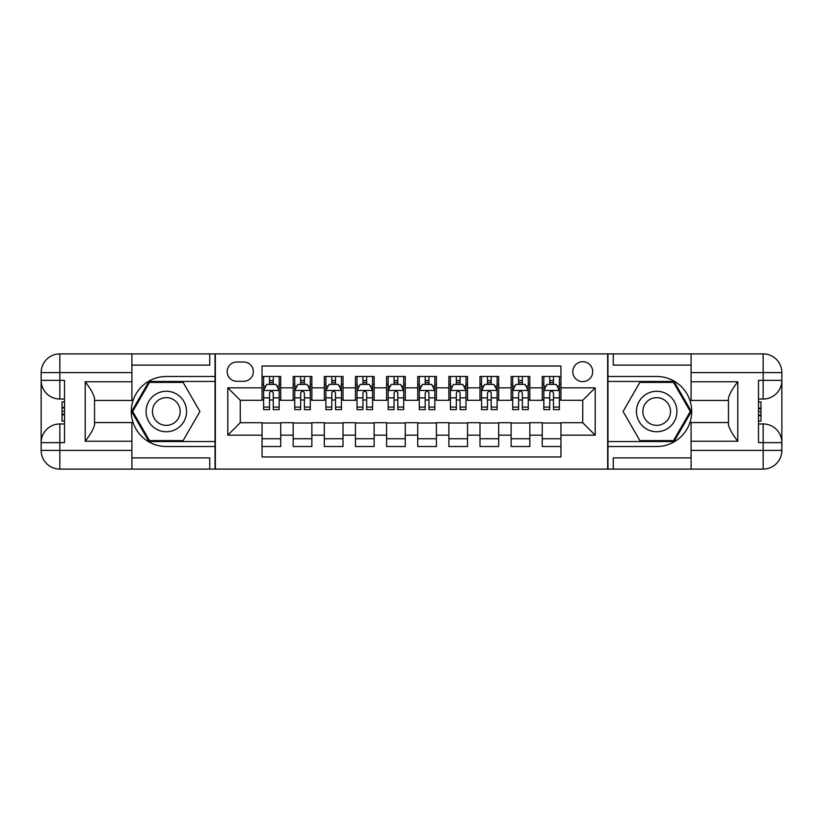 <?xml version="1.0" encoding="UTF-8"?>
<svg xmlns="http://www.w3.org/2000/svg" width="823" height="823" viewBox="0 0 823 823"><rect width="100%" height="100%" fill="white"/><g stroke="black" fill="none" stroke-linecap="round" stroke-linejoin="round"><path stroke-width="1.23" d="M582.746 361.688A9.958 9.958 0 0 0 572.777 371.646A9.958 9.958 0 0 0 582.746 381.615A9.958 9.958 0 0 0 592.704 371.646A9.958 9.958 0 0 0 582.746 361.688M131.906 457.886L209.742 457.886L209.742 469.1L691.094 469.1L691.094 450.418L763.168 450.418L763.168 442.63L758.497 442.63L758.497 380.37L763.168 380.37L763.168 372.582L691.094 372.582L691.094 381.769L737.799 381.769L737.799 441.231C732.809 434.832 729.703 429.441 728.458 425.059L728.458 397.941C729.703 393.559 732.809 388.158 737.799 381.769M560.947 376.471L542.264 376.471L542.264 387.839L529.817 387.839L529.817 400.287L542.264 400.287L542.264 387.839M529.817 387.839L529.817 376.471L511.134 376.471L511.134 387.839L498.676 387.839L498.676 400.287L511.134 400.287L511.134 387.839M498.676 387.839L498.676 376.471L479.994 376.471L479.994 387.839L467.546 387.839L467.546 400.287L479.994 400.287L479.994 387.839M467.546 387.839L467.546 376.471L448.864 376.471L448.864 387.839L436.406 387.839L436.406 400.287L448.864 400.287L448.864 387.839M436.406 387.839L436.406 376.471L417.724 376.471L417.724 387.839L405.276 387.839L405.276 400.287L417.724 400.287L417.724 387.839M405.276 387.839L405.276 376.471L386.594 376.471L386.594 387.839L374.136 387.839L374.136 400.287L386.594 400.287L386.594 387.839M374.136 387.839L374.136 376.471L355.454 376.471L355.454 387.839L343.006 387.839L343.006 400.287L355.454 400.287L355.454 387.839M343.006 387.839L343.006 376.471L324.324 376.471L324.324 387.839L311.866 387.839L311.866 400.287L324.324 400.287L324.324 387.839M311.866 387.839L311.866 376.471L293.183 376.471L293.183 400.287L280.736 400.287L280.736 376.471L262.053 376.471M262.053 446.529L280.736 446.529L280.736 422.713L293.183 422.713L293.183 446.529L311.866 446.529L311.866 422.713L324.324 422.713L324.324 435.161L311.866 435.161M324.324 435.161L324.324 446.529L343.006 446.529L343.006 422.713L355.454 422.713L355.454 435.161L343.006 435.161M355.454 435.161L355.454 446.529L374.136 446.529L374.136 422.713L386.594 422.713L386.594 435.161L374.136 435.161M386.594 435.161L386.594 446.529L405.276 446.529L405.276 422.713L417.724 422.713L417.724 435.161L405.276 435.161M417.724 435.161L417.724 446.529L436.406 446.529L436.406 422.713L448.864 422.713L448.864 435.161L436.406 435.161M448.864 435.161L448.864 446.529L467.546 446.529L467.546 422.713L479.994 422.713L479.994 435.161L467.546 435.161M479.994 435.161L479.994 446.529L498.676 446.529L498.676 422.713L511.134 422.713L511.134 435.161L498.676 435.161M511.134 435.161L511.134 446.529L529.817 446.529L529.817 422.713L542.264 422.713L542.264 435.161L529.817 435.161M236.829 381.296L243.68 381.296A9.65 9.65 0 0 0 253.33 371.646A9.65 9.65 0 0 0 243.68 361.997L236.829 361.997A9.65 9.65 0 0 0 227.179 371.646A9.65 9.65 0 0 0 236.829 381.296M691.094 365.114L613.258 365.114L613.258 353.9L607.652 353.9L607.652 469.1M607.652 353.9L131.906 353.9L131.906 372.582L59.832 372.582L59.832 380.37L64.503 380.37L64.503 442.63L59.832 442.63L59.832 450.418L131.906 450.418L131.906 441.231L85.201 441.231L85.201 381.769C90.191 388.168 93.297 393.559 94.542 397.941L94.542 425.059C93.297 429.441 90.191 434.842 85.201 441.231M215.348 469.1L215.348 353.9M560.947 387.839L560.947 366.04L262.053 366.04L262.053 400.287L240.254 400.287L240.254 422.713L262.053 422.713L262.053 456.96L560.947 456.96L560.947 422.713L582.746 422.713L582.746 400.287L560.947 400.287L560.947 387.839L595.194 387.839L595.194 435.161L560.947 435.161M262.053 435.161L227.806 435.161L227.806 387.839L262.053 387.839M542.264 435.161L542.264 446.529L560.947 446.529M262.053 384.259L263.607 384.259M269.522 384.259L273.257 384.259M279.172 384.259L280.736 384.259M262.053 399.978L263.607 399.978M269.522 399.978L273.257 399.978M279.172 399.978L280.736 399.978M262.053 423.022L280.736 423.022M262.053 438.741L280.736 438.741M293.183 399.978L294.747 399.978M300.662 399.978L304.397 399.978M310.312 399.978L311.866 399.978M293.183 384.259L294.747 384.259M300.662 384.259L304.397 384.259M310.312 384.259L311.866 384.259M293.183 423.022L311.866 423.022M293.183 438.741L311.866 438.741M324.324 423.022L343.006 423.022M324.324 438.741L343.006 438.741M324.324 384.259L325.877 384.259M331.792 384.259L335.527 384.259M341.442 384.259L343.006 384.259M324.324 399.978L325.877 399.978M331.792 399.978L335.527 399.978M341.442 399.978L343.006 399.978M355.454 423.022L374.136 423.022M355.454 438.741L374.136 438.741M355.454 384.259L357.017 384.259M362.933 384.259L366.667 384.259M372.582 384.259L374.136 384.259M355.454 399.978L357.017 399.978M362.933 399.978L366.667 399.978M372.582 399.978L374.136 399.978M386.594 423.022L405.276 423.022M386.594 438.741L405.276 438.741M386.594 384.259L388.147 384.259M394.063 384.259L397.797 384.259M403.712 384.259L405.276 384.259M386.594 399.978L388.147 399.978M394.063 399.978L397.797 399.978M403.712 399.978L405.276 399.978M417.724 423.022L436.406 423.022M417.724 438.741L436.406 438.741M417.724 384.259L419.288 384.259M425.203 384.259L428.937 384.259M434.853 384.259L436.406 384.259M417.724 399.978L419.288 399.978M425.203 399.978L428.937 399.978M434.853 399.978L436.406 399.978M448.864 423.022L467.546 423.022M448.864 438.741L467.546 438.741M448.864 384.259L450.418 384.259M456.333 384.259L460.067 384.259M465.983 384.259L467.546 384.259M448.864 399.978L450.418 399.978M456.333 399.978L460.067 399.978M465.983 399.978L467.546 399.978M479.994 423.022L498.676 423.022M479.994 438.741L498.676 438.741M479.994 384.259L481.558 384.259M487.473 384.259L491.208 384.259M497.123 384.259L498.676 384.259M479.994 399.978L481.558 399.978M487.473 399.978L491.208 399.978M497.123 399.978L498.676 399.978M511.134 423.022L529.817 423.022M511.134 438.741L529.817 438.741M511.134 384.259L512.688 384.259M518.603 384.259L522.338 384.259M528.253 384.259L529.817 384.259M511.134 399.978L512.688 399.978M518.603 399.978L522.338 399.978M528.253 399.978L529.817 399.978M542.264 423.022L560.947 423.022M542.264 438.741L560.947 438.741M542.264 384.259L543.828 384.259M549.743 384.259L553.478 384.259M559.393 384.259L560.947 384.259M542.264 399.978L543.828 399.978M549.743 399.978L553.478 399.978M559.393 399.978L560.947 399.978M240.254 400.287L227.806 387.839M240.254 422.713L227.806 435.161M595.194 387.839L582.746 400.287M595.194 435.161L582.746 422.713M273.257 380.524L269.522 380.524M279.172 407.097L273.257 407.097L273.257 409.628L279.172 409.628L279.172 390.637L276.065 384.413L266.724 384.413L263.607 390.637L263.607 409.628L269.522 409.628L269.522 407.097L263.607 407.097M263.607 390.637L263.607 376.471M279.172 390.637L279.172 376.471M269.522 384.413L269.522 376.471M273.257 376.471L273.257 384.413M273.257 407.097L273.257 392.972C272.022 390.575 270.767 390.575 269.522 392.972L269.522 407.097M176.431 393.97A20.236 20.236 0 0 0 148.788 401.377A20.236 20.236 0 0 0 156.195 429.03A20.236 20.236 0 0 0 183.838 421.623A20.236 20.236 0 0 0 176.431 393.97M173.242 399.505A13.857 13.857 0 0 0 154.312 404.577A13.857 13.857 0 0 0 159.384 423.495A13.857 13.857 0 0 0 178.313 418.423A13.857 13.857 0 0 0 173.242 399.505M183.118 440.614L149.508 440.614L132.698 411.5L149.508 382.386L183.118 382.386L199.927 411.5L183.118 440.614M666.805 393.97A20.236 20.236 0 0 0 639.162 401.377A20.236 20.236 0 0 0 646.569 429.03A20.236 20.236 0 0 0 674.212 421.623A20.236 20.236 0 0 0 666.805 393.97M663.616 399.505A13.857 13.857 0 0 0 644.687 404.577A13.857 13.857 0 0 0 649.759 423.495A13.857 13.857 0 0 0 668.688 418.423A13.857 13.857 0 0 0 663.616 399.505M673.492 440.614L639.883 440.614L623.073 411.5L639.883 382.386L673.492 382.386L690.302 411.5L673.492 440.614M215.04 353.9L215.04 376.471L166.308 376.471A35.029 35.029 0 0 0 131.289 411.5A35.029 35.029 0 0 0 166.308 446.529L215.04 446.529L215.04 469.1M85.201 381.769L131.906 381.769L131.906 372.582M131.906 381.769L131.906 400.451L94.542 400.451M131.906 450.418L131.906 469.1L59.832 469.1A18.682 18.682 0 0 1 41.15 450.418L41.15 372.582A18.682 18.682 0 0 1 59.832 353.9L131.906 353.9M215.04 376.471L215.04 381.45L148.963 381.45L131.618 411.5L148.963 441.55L215.04 441.55L215.04 381.45M215.04 441.55L215.04 446.529M94.542 422.549L131.906 422.549L131.906 441.231M209.742 469.1L131.906 469.1M41.15 442.63A18.682 18.682 0 0 1 59.832 423.958A18.682 18.682 0 0 0 41.15 442.63L59.832 442.63L59.832 423.958L64.503 423.958M64.503 399.042L59.832 399.042L59.832 380.37L41.15 380.37A18.682 18.682 0 0 0 59.832 399.042A18.682 18.682 0 0 1 41.15 380.37M209.742 353.9L209.742 365.114L131.906 365.114M64.503 401.922L62.013 401.922L62.013 414.247L64.503 414.247M62.013 411.346L64.503 411.346M62.013 407.92L64.503 407.92M62.013 407.354L64.503 407.354M62.013 414.247L62.013 421.078L64.503 421.078M62.013 414.864L64.503 414.864M607.96 469.1L607.96 446.529L656.692 446.529A35.029 35.029 0 0 0 691.711 411.5A35.029 35.029 0 0 0 656.692 376.471L607.96 376.471L607.96 353.9M737.799 441.231L691.094 441.231L691.094 450.418M691.094 441.231L691.094 422.549L728.458 422.549M691.094 372.582L691.094 353.9L763.168 353.9A18.682 18.682 0 0 1 781.85 372.582L781.85 450.418A18.682 18.682 0 0 1 763.168 469.1L691.094 469.1M607.96 446.529L607.96 441.55L674.037 441.55L691.382 411.5L674.037 381.45L607.96 381.45L607.96 441.55M607.96 381.45L607.96 376.471M728.458 400.451L691.094 400.451L691.094 381.769M613.258 353.9L691.094 353.9M781.85 380.37A18.682 18.682 0 0 1 763.168 399.042A18.682 18.682 0 0 0 781.85 380.37L763.168 380.37L763.168 399.042L758.497 399.042M758.497 423.958L763.168 423.958L763.168 442.63L781.85 442.63A18.682 18.682 0 0 0 763.168 423.958A18.682 18.682 0 0 1 781.85 442.63M613.258 469.1L613.258 457.886L691.094 457.886M758.497 421.078L760.987 421.078L760.987 408.753L758.497 408.753M760.987 411.654L758.497 411.654M760.987 415.08L758.497 415.08M760.987 415.646L758.497 415.646M760.987 408.753L760.987 401.922L758.497 401.922M760.987 408.136L758.497 408.136M304.397 380.524L300.662 380.524M310.312 407.097L304.397 407.097L304.397 409.628L310.312 409.628L310.312 390.637L307.195 384.413L297.854 384.413L294.747 390.637L294.747 409.628L300.662 409.628L300.662 407.097L294.747 407.097M294.747 390.637L294.747 376.471M310.312 390.637L310.312 376.471M300.662 384.413L300.662 376.471M304.397 376.471L304.397 384.413M304.397 407.097L304.397 392.972C303.152 390.575 301.907 390.575 300.662 392.972L300.662 407.097M335.527 380.524L331.792 380.524M341.442 407.097L335.527 407.097L335.527 409.628L341.442 409.628L341.442 390.637L338.335 384.413L328.994 384.413L325.877 390.637L325.877 409.628L331.792 409.628L331.792 407.097L325.877 407.097M325.877 390.637L325.877 376.471M341.442 390.637L341.442 376.471M331.792 384.413L331.792 376.471M335.527 376.471L335.527 384.413M335.527 407.097L335.527 392.972C334.282 390.575 333.037 390.575 331.792 392.972L331.792 407.097M366.667 380.524L362.933 380.524M372.582 407.097L366.667 407.097L366.667 409.628L372.582 409.628L372.582 390.637L369.465 384.413L360.124 384.413L357.017 390.637L357.017 409.628L362.933 409.628L362.933 407.097L357.017 407.097M357.017 390.637L357.017 376.471M372.582 390.637L372.582 376.471M362.933 384.413L362.933 376.471M366.667 376.471L366.667 384.413M366.667 407.097L366.667 392.972C365.422 390.575 364.178 390.575 362.933 392.972L362.933 407.097M397.797 380.524L394.063 380.524M403.712 407.097L397.797 407.097L397.797 409.628L403.712 409.628L403.712 390.637L400.606 384.413L391.264 384.413L388.147 390.637L388.147 409.628L394.063 409.628L394.063 407.097L388.147 407.097M388.147 390.637L388.147 376.471M403.712 390.637L403.712 376.471M394.063 384.413L394.063 376.471M397.797 376.471L397.797 384.413M397.797 407.097L397.797 392.972C396.552 390.575 395.307 390.575 394.063 392.972L394.063 407.097M428.937 380.524L425.203 380.524M434.853 407.097L428.937 407.097L428.937 409.628L434.853 409.628L434.853 390.637L431.736 384.413L422.394 384.413L419.288 390.637L419.288 409.628L425.203 409.628L425.203 407.097L419.288 407.097M419.288 390.637L419.288 376.471M434.853 390.637L434.853 376.471M425.203 384.413L425.203 376.471M428.937 376.471L428.937 384.413M428.937 407.097L428.937 392.972C427.693 390.575 426.448 390.575 425.203 392.972L425.203 407.097M460.067 380.524L456.333 380.524M465.983 407.097L460.067 407.097L460.067 409.628L465.983 409.628L465.983 390.637L462.876 384.413L453.535 384.413L450.418 390.637L450.418 409.628L456.333 409.628L456.333 407.097L450.418 407.097M450.418 390.637L450.418 376.471M465.983 390.637L465.983 376.471M456.333 384.413L456.333 376.471M460.067 376.471L460.067 384.413M460.067 407.097L460.067 392.972C458.823 390.575 457.578 390.575 456.333 392.972L456.333 407.097M491.208 380.524L487.473 380.524M497.123 407.097L491.208 407.097L491.208 409.628L497.123 409.628L497.123 390.637L494.006 384.413L484.665 384.413L481.558 390.637L481.558 409.628L487.473 409.628L487.473 407.097L481.558 407.097M481.558 390.637L481.558 376.471M497.123 390.637L497.123 376.471M487.473 384.413L487.473 376.471M491.208 376.471L491.208 384.413M491.208 407.097L491.208 392.972C489.963 390.575 488.718 390.575 487.473 392.972L487.473 407.097M522.338 380.524L518.603 380.524M528.253 407.097L522.338 407.097L522.338 409.628L528.253 409.628L528.253 390.637L525.146 384.413L515.805 384.413L512.688 390.637L512.688 409.628L518.603 409.628L518.603 407.097L512.688 407.097M512.688 390.637L512.688 376.471M528.253 390.637L528.253 376.471M518.603 384.413L518.603 376.471M522.338 376.471L522.338 384.413M522.338 407.097L522.338 392.972C521.093 390.575 519.848 390.575 518.603 392.972L518.603 407.097M553.478 380.524L549.743 380.524M559.393 407.097L553.478 407.097L553.478 409.628L559.393 409.628L559.393 390.637L556.276 384.413L546.935 384.413L543.828 390.637L543.828 409.628L549.743 409.628L549.743 407.097L543.828 407.097M543.828 390.637L543.828 376.471M559.393 390.637L559.393 376.471M549.743 384.413L549.743 376.471M553.478 376.471L553.478 384.413M553.478 407.097L553.478 392.972C552.233 390.575 550.988 390.575 549.743 392.972L549.743 407.097M293.183 435.161L280.736 435.161M293.183 387.839L280.736 387.839M279.1 390.483L263.689 390.483M263.607 386.121L265.87 386.121M276.919 386.121L279.172 386.121M269.522 397.859L263.607 397.859M279.172 397.859L273.257 397.859M273.257 382.5L269.522 382.5M59.832 353.9A18.682 18.682 0 0 0 41.15 372.582L59.832 372.582L59.832 353.9M59.832 469.1L59.832 450.418L41.15 450.418A18.682 18.682 0 0 0 59.832 469.1M763.168 469.1A18.682 18.682 0 0 0 781.85 450.418L763.168 450.418L763.168 469.1M763.168 353.9L763.168 372.582L781.85 372.582A18.682 18.682 0 0 0 763.168 353.9M310.23 390.483L294.819 390.483M294.747 386.121L297 386.121M308.059 386.121L310.312 386.121M300.662 397.859L294.747 397.859M310.312 397.859L304.397 397.859M304.397 382.5L300.662 382.5M341.37 390.483L325.959 390.483M325.877 386.121L328.14 386.121M339.189 386.121L341.442 386.121M331.792 397.859L325.877 397.859M341.442 397.859L335.527 397.859M335.527 382.5L331.792 382.5M372.5 390.483L357.089 390.483M357.017 386.121L359.27 386.121M370.329 386.121L372.582 386.121M362.933 397.859L357.017 397.859M372.582 397.859L366.667 397.859M366.667 382.5L362.933 382.5M403.64 390.483L388.23 390.483M388.147 386.121L390.411 386.121M401.459 386.121L403.712 386.121M394.063 397.859L388.147 397.859M403.712 397.859L397.797 397.859M397.797 382.5L394.063 382.5M434.77 390.483L419.36 390.483M419.288 386.121L421.541 386.121M432.589 386.121L434.853 386.121M425.203 397.859L419.288 397.859M434.853 397.859L428.937 397.859M428.937 382.5L425.203 382.5M465.911 390.483L450.5 390.483M450.418 386.121L452.671 386.121M463.73 386.121L465.983 386.121M456.333 397.859L450.418 397.859M465.983 397.859L460.067 397.859M460.067 382.5L456.333 382.5M497.041 390.483L481.63 390.483M481.558 386.121L483.811 386.121M494.86 386.121L497.123 386.121M487.473 397.859L481.558 397.859M497.123 397.859L491.208 397.859M491.208 382.5L487.473 382.5M528.181 390.483L512.77 390.483M512.688 386.121L514.941 386.121M526 386.121L528.253 386.121M518.603 397.859L512.688 397.859M528.253 397.859L522.338 397.859M522.338 382.5L518.603 382.5M559.311 390.483L543.9 390.483M543.828 386.121L546.081 386.121M557.13 386.121L559.393 386.121M549.743 397.859L543.828 397.859M559.393 397.859L553.478 397.859M553.478 382.5L549.743 382.5"/></g></svg>
